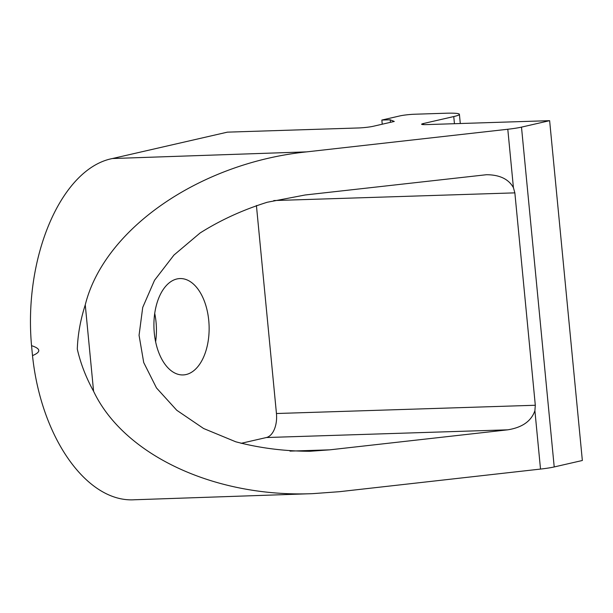 <?xml version="1.0" encoding="UTF-8"?>
<svg xmlns="http://www.w3.org/2000/svg" width="613" height="613" viewBox="0 0 613 613"><rect width="100%" height="100%" fill="white"/><g stroke="black" fill="none" stroke-linecap="round" stroke-linejoin="round"><path stroke-width="0.92" d="M535.31 405.254L514.859 192.865L513.418 187.632C508.606 179.08 499.626 174.782 486.492 174.72L305.182 194.98L267.253 202.252C242.771 209.899 220.381 220.151 200.068 233.009L173.954 255.062L154.537 280.264L142.722 307.419L139.059 335.288L143.718 362.544L156.484 387.937L176.759 410.266L203.6 428.502L235.744 441.781C259.322 448.034 284.011 451.199 309.81 451.283L329.725 449.842L507.71 429.828C522.23 427.522 531.287 421.146 534.896 410.695L535.31 405.254L276.448 413.514L256.418 205.493M312.699 493.649L339.41 491.695L540.513 469.075A21.424 1.962 -5.5 0 0 554.213 466.945L582.35 460.493L549.631 120.669L426.242 124.608A10.712 0.981 -5.5 0 1 421.629 124.247A10.712 0.981 -5.5 0 1 423.506 123.504L453.758 116.562A32.137 2.935 -5.5 0 0 459.405 114.324A32.137 2.935 -5.5 0 0 445.567 113.236L414.825 114.225A10.712 0.981 -5.5 0 0 399.99 115.888L381.845 120.056L390.19 119.788L394.282 121.451L373.11 126.309A10.712 0.981 -5.5 0 1 358.276 127.971L227.423 132.147L112.44 158.529C61.553 168.383 23.447 256.533 31.547 345.663L32.504 355.609C41.033 437.728 86.985 502.744 134.4 499.764L312.699 493.649C214.872 497.687 123.895 455.175 93.582 391.27C85.996 377.501 80.564 363.44 77.299 349.096C77.79 334.621 80.449 319.879 85.261 304.853C104.095 228.963 199.669 162.928 306.684 151.871L507.794 129.251A21.424 1.962 -5.5 0 0 521.494 127.129L549.631 120.669M31.547 345.663C40.856 348.682 41.178 352 32.504 355.609M381.845 120.056L382.244 124.209M390.19 119.788L390.435 122.332M155.625 341.778A48.212 27.585 88.2 0 0 154.721 313.396M154.292 332.997A48.212 27.585 88.2 0 0 183.057 374.934A48.212 27.585 88.2 0 0 209.094 325.871A48.212 27.585 88.2 0 0 179.984 278.563A48.212 27.585 88.2 0 0 154.292 332.997M241.055 443.337L266.394 437.529A21.424 12.26 88.2 0 0 276.448 413.514M534.896 410.695L540.513 469.075M521.494 127.129L554.213 466.945M507.794 129.251L513.418 187.632M306.684 151.871L112.44 158.529M423.506 123.504L423.614 124.623M453.758 116.562L454.448 123.711M85.261 304.853L93.582 391.27M514.859 192.865L273.781 200.558M507.71 429.828L266.394 437.529M329.725 449.842L289.987 451.114M459.405 114.324L460.294 123.527"/></g></svg>
